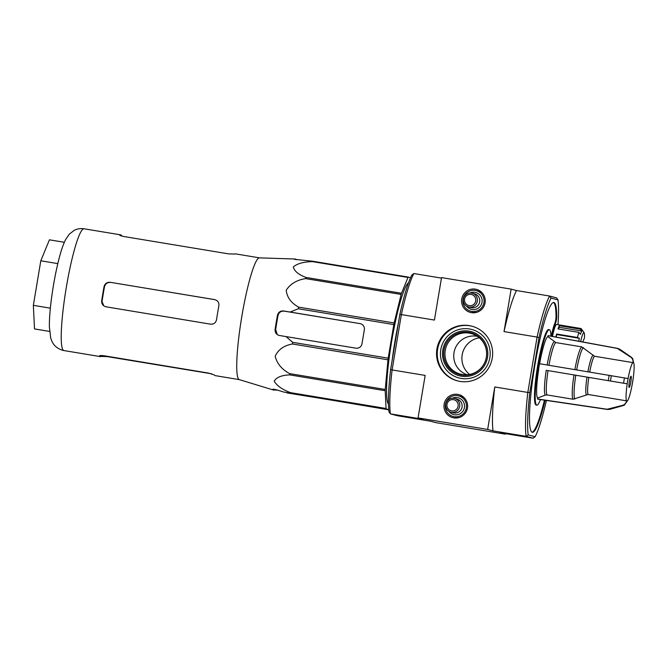 <?xml version="1.0" encoding="UTF-8"?>
<svg xmlns="http://www.w3.org/2000/svg" width="667" height="667" viewBox="0 0 667 667"><rect width="100%" height="100%" fill="white"/><g stroke="black" fill="none" stroke-linecap="round" stroke-linejoin="round"><path stroke-width="1" d="M272.761 389.295L272.736 389.445C272.711 389.019 274.229 389.22 277.305 390.053L283.917 392.088L290.687 393.146A69.009 8.888 -80.6 0 1 290.554 392.655C282.366 389.62 276.913 385.793 274.212 381.157C276.413 377.33 281.566 375.238 289.678 374.879A69.009 8.888 -80.6 0 1 289.728 373.645C281.874 369.485 277.03 363.673 275.179 356.22C278.247 349.575 284 345.498 292.463 343.989A69.009 8.888 -80.6 0 1 292.68 342.338L286.093 336.602L355.895 348.174A5.336 5.294 -75.1 0 0 361.989 343.772L364.34 329.74A5.336 5.294 -75.1 0 0 359.997 323.612L283.558 310.955C280.373 310.764 278.339 312.223 277.447 315.349A66.417 8.554 99.4 0 0 275.096 329.381L275.663 329.54L277.13 334.109M290.203 312.048L298.299 308.746A69.009 8.888 -80.6 0 1 298.633 307.128C291.187 303.068 287.052 297.449 286.21 290.27C290.287 283.892 296.757 279.998 305.628 278.606A69.009 8.888 -80.6 0 1 305.978 277.447C298.491 274.596 294.272 271.094 293.313 266.925C297.265 263.565 303.66 261.798 312.481 261.631A69.009 8.888 -80.6 0 1 312.765 261.247L294.514 259.321M294.481 259.263L294.539 259.205A66.417 8.554 99.4 0 1 295.239 259.029A66.417 8.554 99.4 0 1 296.315 259.671L296.298 259.755M239.311 379.623A61.714 7.946 -80.6 0 1 239.278 379.615A61.714 7.946 -80.6 0 1 241.271 319.835A61.714 7.946 -80.6 0 1 258.796 258.021A61.714 7.946 -80.6 0 1 259.455 257.862L295.239 259.029M388.753 409.821L284.834 392.238M277.889 390.228L274.521 389.92A66.417 8.554 99.4 0 1 273.528 390.045A66.417 8.554 99.4 0 1 272.736 389.445L272.711 389.361M286.093 336.602L278.964 335.409M279.448 335.518C276.371 334.684 274.921 332.641 275.096 329.381M289.678 374.879L385.192 390.712L386.068 408.487A69.009 8.888 -80.6 0 0 386.201 408.979L290.687 393.146M386.068 408.487L290.554 392.655M385.192 390.712A69.009 8.888 -80.6 0 1 385.243 389.47L289.728 373.645M298.299 308.746L393.813 324.579L388.194 358.162A69.009 8.888 -80.6 0 0 387.977 359.813L292.463 343.989M388.194 358.162L292.68 342.338M393.813 324.579A69.009 8.888 -80.6 0 1 394.147 322.953L298.633 307.128M312.481 261.631L407.996 277.455L401.492 293.272A69.009 8.888 -80.6 0 0 401.142 294.43L305.628 278.606M401.492 293.272L305.978 277.447M407.996 277.455A69.009 8.888 -80.6 0 1 408.271 277.072L312.765 261.247M388.452 404.144A61.889 7.971 -80.6 0 1 391.504 342.288A61.889 7.971 -80.6 0 1 408.563 282.758M410.589 277.689L408.271 277.072M401.142 294.43L394.147 322.953M387.977 359.813L385.243 389.47M386.201 408.979L388.736 409.646M287.027 392.913L359.605 404.694L283.917 392.088M359.997 323.612L284.225 311.139C280.974 310.922 278.906 312.381 278.014 315.508A61.889 7.971 99.4 0 0 275.663 329.54M239.345 379.631L215.274 375.646A61.714 7.946 -80.6 0 1 215.183 375.621A61.714 7.946 -80.6 0 1 214.357 374.979L208.613 373.095L104.21 355.794C101.05 355.394 99.491 355.444 99.516 355.953A61.714 7.946 99.4 0 0 100.342 356.595A61.714 7.946 99.4 0 0 100.434 356.612A61.714 7.946 99.4 0 0 101.301 356.42L107.329 356.62L211.747 373.828M215.133 299.716L110.247 282.308C106.995 282.099 104.927 283.558 104.035 286.677A61.714 7.946 99.4 0 0 101.684 300.709L103.627 305.419M110.247 282.308L214.641 299.608C217.75 300.45 219.168 302.485 218.876 305.703A61.714 7.946 -80.6 0 0 216.525 319.735C215.749 322.886 213.757 324.362 210.539 324.162L105.644 306.753M106.136 306.862C102.993 306.011 101.509 303.96 101.684 300.709M119.701 235.101L119.752 235.034C119.576 235.426 121.044 235.935 124.162 236.568L228.564 253.869L234.592 254.06A61.714 7.946 -80.6 0 1 235.459 253.869L259.521 257.862M121.461 235.951L121.536 235.501A61.714 7.946 99.4 0 0 120.619 234.842A61.714 7.946 99.4 0 0 119.752 235.034L119.726 235.184M110.697 282.424C107.445 282.216 105.378 283.675 104.486 286.793A58.162 7.487 99.4 0 0 102.134 300.825M629.156 387.435A5.695 0.734 -80.6 0 1 629.373 381.674A5.695 0.734 -80.6 0 1 631.024 376.213A5.695 0.734 -80.6 0 1 630.815 381.949A5.695 0.734 -80.6 0 1 629.164 387.444A5.695 0.734 -80.6 0 1 629.156 387.435M627.205 383.808L627.23 383.817A19.568 2.518 -80.6 0 0 626.563 400.85L588.136 394.48L573.028 399.241L547.09 394.939L545.273 395.131A27.155 3.493 -80.6 0 1 546.248 370.302L627.205 383.808A19.718 2.543 -80.6 0 1 628.089 378.548L628.089 378.548A19.568 2.518 -80.6 0 1 632.958 362.623L594.53 356.253L581.791 346.882L555.853 342.588L547.899 336.593A31.274 4.027 99.4 0 0 539.636 363.732M626.563 400.85L626.53 401.009C626.055 403.168 624.787 404.602 622.711 405.311L607.17 409.246L537.46 398.958L537.619 398.049L545.273 395.131M624.437 405.052L627.23 401.025A19.568 2.518 -80.6 0 0 632.074 385.101L632.958 379.84A19.568 2.518 -80.6 0 0 633.625 362.798L632.683 358.579M547.899 336.593L548.049 335.684L617.35 348.424L630.774 357.162C632.499 358.496 633.241 360.263 632.983 362.464L632.958 362.623M546.248 370.302L627.23 383.817M628.089 378.548L539.52 363.715A32.191 4.144 -80.6 0 0 538.644 368.976M548.049 335.684A32.191 4.144 -80.6 0 1 548.366 335.651L617.667 348.391A30.949 3.985 -80.6 0 0 617.35 348.424M610.038 409.28A30.449 3.919 -80.6 0 1 609.971 409.305L607.545 409.463L537.835 399.166A32.191 4.144 -80.6 0 1 537.46 398.958M538.753 369.001A31.274 4.027 99.4 0 0 537.619 398.049M552.468 336.41A17.784 2.293 -80.6 0 1 556.653 324.479L581.015 328.514A17.784 2.293 -80.6 0 1 581.199 328.614L582.591 330.615A16.008 2.059 -80.6 0 1 582.708 330.74L584.134 332.758A14.232 1.834 -80.6 0 1 584.459 337.986L582.783 341.979M552.001 336.318A3.56 0.459 99.4 0 0 552.034 336.151A21.344 2.751 99.4 0 1 555.661 322.986A3.56 0.459 99.4 0 0 556.72 317.092A65.808 8.471 99.4 0 0 553.852 302.485A65.808 8.471 99.4 0 0 534.734 366.025A65.808 8.471 99.4 0 0 532.333 432.333A65.808 8.471 99.4 0 0 545.147 400.25M550.975 336.135A38.236 4.927 99.4 0 0 549.341 329.681A38.236 4.927 99.4 0 0 538.236 366.6A38.236 4.927 99.4 0 0 536.843 405.136A38.236 4.927 99.4 0 0 540.47 399.558M528.181 434.892L535.109 436.735L533.116 438.211L526.105 436.351L528.181 434.892A74.696 9.621 -80.6 0 1 529.84 392.446L538.994 337.76A74.696 9.621 -80.6 0 1 551.075 298.082L558.004 299.925A74.696 9.621 -80.6 0 1 557.996 324.704M546.423 400.433A74.696 9.621 -80.6 0 1 535.109 436.735M578.881 332.383L558.004 328.923A17.784 2.293 99.4 0 1 559.355 325.704L580.232 329.165L581.824 331.049A16.008 2.059 -80.6 0 0 580.473 334.267L578.881 332.383A17.784 2.293 -80.6 0 0 577.48 337.477L556.603 334.017A17.784 2.293 99.4 0 0 555.936 337.043M580.232 329.165A17.784 2.293 -80.6 0 1 581.015 328.514M462.306 374.529A20.994 20.819 -75.1 0 0 473.803 334.425A20.994 20.819 -75.1 0 0 445.764 348.082A20.994 20.819 -75.1 0 0 462.306 374.529M477.355 336.335A19.918 19.752 -75.1 0 0 454.402 350.809A19.918 19.752 -75.1 0 0 466.858 374.654A19.918 19.752 -75.1 0 0 467.15 374.762M479.323 337.827A20.669 20.494 -75.1 0 0 469.601 374.437M533.116 438.211L500.058 432.733L505.444 434.167L505.536 433.642M505.444 434.167L435.843 422.628L430.457 421.202L397.399 415.724L390.378 413.857L423.445 419.335L418.059 417.909L425.162 375.421L392.104 369.943A76.48 9.847 99.4 0 0 390.378 413.857L388.978 411.831A74.696 9.621 99.4 0 1 390.645 369.385L392.104 369.943L401.367 314.591L434.425 320.068L441.537 277.589L511.139 289.119L504.027 331.599L537.085 337.077L527.822 392.438L494.764 386.96L487.652 429.44L418.059 417.909M538.994 337.76L537.085 337.077A76.48 9.847 -80.6 0 1 549.583 296.031L516.525 290.545L511.139 289.119M551.075 298.082L549.583 296.031L556.603 297.891L558.004 299.925M413.865 273.537A76.48 9.847 99.4 0 0 401.367 314.591L399.791 314.699A74.696 9.621 99.4 0 1 411.873 275.012L413.865 273.537L441.446 278.106M459.93 381.399A28.281 28.039 -75.1 0 0 492.013 359.413A28.281 28.039 -75.1 0 0 471.852 326.18A28.281 28.039 -75.1 0 0 437.494 346.315A28.281 28.039 -75.1 0 0 459.93 381.399M453.827 417.884A11.914 11.814 -75.1 0 0 459.713 394.881A11.914 11.814 -75.1 0 0 444.372 403.101A11.914 11.814 -75.1 0 0 453.827 417.884M471.436 312.648A11.914 11.814 -75.1 0 0 477.33 289.645A11.914 11.814 -75.1 0 0 461.981 297.857A11.914 11.814 -75.1 0 0 471.436 312.648M529.84 392.446L527.822 392.438A76.48 9.847 -80.6 0 0 526.105 436.351L493.038 430.874L487.652 429.44M399.791 314.699L390.645 369.385M516.525 290.545A76.48 9.847 99.4 0 0 504.027 331.599M494.764 386.96A76.48 9.847 99.4 0 0 493.038 430.874M555.661 322.986L554.969 322.87A3.56 0.459 99.4 0 0 556.02 316.975A65.808 8.471 99.4 0 0 553.493 302.485M531.991 432.216A65.808 8.471 99.4 0 0 544.455 400.142M549.341 329.681L548.649 329.573A38.236 4.927 99.4 0 0 537.535 366.491A38.236 4.927 99.4 0 0 536.143 405.019L536.843 405.136M551.301 336.193A3.56 0.459 99.4 0 0 551.334 336.035A21.344 2.751 99.4 0 1 554.969 322.87M461.597 375.037A21.669 21.486 -75.1 0 0 485.326 346.023A21.669 21.486 -75.1 0 0 448.599 339.937A21.669 21.486 -75.1 0 0 461.597 375.037M461.406 376.205A22.853 22.661 -75.1 0 0 486.426 345.606A22.853 22.661 -75.1 0 0 447.699 339.186A22.853 22.661 -75.1 0 0 461.406 376.205M472.211 326.28A28.281 28.039 -75.1 0 0 438.202 346.507A28.281 28.039 -75.1 0 0 457.695 380.932M580.682 341.596A14.232 1.834 -80.6 0 1 584.134 332.758M577.48 337.477L579.365 338.311L556.745 334.559A16.008 2.059 99.4 0 0 556.17 337.085M578.706 341.229A16.008 2.059 -80.6 0 1 579.365 338.311M559.355 325.704L559.204 327.305A16.008 2.059 99.4 0 0 558.387 328.981M581.824 331.049L559.204 327.305M556.603 334.017L556.745 334.559M392.071 360.864A64.024 8.246 -80.6 0 1 398.332 323.412M64.349 242.279L49.425 239.812L40.804 260.789L33.35 305.344L34.517 328.923L49.575 331.424M33.35 305.344L50.367 308.162M40.804 260.789L57.812 263.607M471.727 311.439A10.672 10.58 -75.1 0 0 483.833 303.143A10.672 10.58 -75.1 0 0 476.23 290.604A10.672 10.58 -75.1 0 0 463.265 298.199A10.672 10.58 -75.1 0 0 471.727 311.439M468.509 306.953L470.885 307.587A7.112 7.054 -75.1 0 0 479.606 302.193A7.112 7.054 -75.1 0 0 474.537 293.83L472.161 293.205A7.112 7.054 -75.1 0 0 463.515 298.266A7.112 7.054 -75.1 0 0 469.159 307.095A7.112 7.054 -75.1 0 0 477.23 301.559A7.112 7.054 -75.1 0 0 472.161 293.205M469.218 305.644A5.695 5.644 -75.1 0 0 475.446 298.024A5.695 5.644 -75.1 0 0 465.799 296.423A5.695 5.644 -75.1 0 0 469.218 305.644M454.119 416.683A10.672 10.58 -75.1 0 0 466.225 408.379A10.672 10.58 -75.1 0 0 458.621 395.839A10.672 10.58 -75.1 0 0 445.656 403.443A10.672 10.58 -75.1 0 0 454.119 416.683M450.892 412.198L453.277 412.823A7.112 7.054 -75.1 0 0 461.998 407.437A7.112 7.054 -75.1 0 0 456.928 399.074L454.552 398.441A7.112 7.054 -75.1 0 0 445.906 403.51A7.112 7.054 -75.1 0 0 451.551 412.331A7.112 7.054 -75.1 0 0 459.621 406.803A7.112 7.054 -75.1 0 0 454.552 398.441M451.609 410.88A5.695 5.644 -75.1 0 0 457.837 403.26A5.695 5.644 -75.1 0 0 448.191 401.667A5.695 5.644 -75.1 0 0 451.609 410.88M283.558 310.955L284.225 311.139M63.799 350.534A61.714 7.946 -80.6 0 1 66.208 287.994A61.714 7.946 -80.6 0 1 84.075 228.789C80.499 228.264 77.189 228.798 74.154 230.382L69.201 234.25L65.516 239.778C63.257 244.389 61.172 250.4 59.263 257.796C56.036 270.21 53.443 283.817 51.467 298.608C50.008 309.746 49.308 319.134 49.366 326.763L50.734 338.211L52.126 341.762C52.701 342.896 54.877 347.724 62.431 350.242L63.899 350.559A61.714 7.946 -80.6 0 1 63.799 350.534M627.197 401.184A19.718 2.543 -80.6 0 1 626.53 401.009M632.975 379.84A19.718 2.543 -80.6 0 1 632.091 385.109M632.983 362.464A19.718 2.543 -80.6 0 1 633.65 362.64M589.711 372.044A19.568 2.518 -80.6 0 1 594.53 356.253M588.136 394.48A19.568 2.518 -80.6 0 1 588.803 377.447M587.91 371.744A20.043 2.585 -80.6 0 1 592.871 355.494M586.31 394.672A20.043 2.585 -80.6 0 1 587.002 377.138M576.68 369.877A26.205 3.377 -80.6 0 1 583.45 347.649M574.854 399.058A26.205 3.377 -80.6 0 1 575.788 375.204M574.879 369.576A26.68 3.435 -80.6 0 1 581.791 346.882M573.028 399.241A26.68 3.435 -80.6 0 1 573.987 374.904M548.941 365.274A26.68 3.435 -80.6 0 1 555.853 342.588M547.09 394.939A26.68 3.435 -80.6 0 1 548.049 370.602M547.14 364.974A27.155 3.493 -80.6 0 1 554.194 341.829M556.72 317.092L556.02 316.975M552.034 336.151L551.334 336.035M461.172 378.431A25.079 24.871 -75.1 0 0 488.628 344.856A25.079 24.871 -75.1 0 0 446.131 337.819A25.079 24.871 -75.1 0 0 461.172 378.431M619.385 349.275A30.449 3.919 -80.6 0 1 619.91 349.325L617.667 348.391M630.774 357.162A24.554 3.16 -80.6 0 1 631.274 357.178L619.91 349.325M608.296 380.532A30.949 3.985 -80.6 0 1 609.179 375.271M610.48 380.899A30.449 3.919 -80.6 0 1 611.356 375.638M623.587 383.15A24.554 3.16 -80.6 0 1 624.462 377.881M624.445 405.061L623.261 405.536A24.554 3.16 -80.6 0 1 622.711 405.311M623.261 405.536L609.971 409.305A30.449 3.919 -80.6 0 1 609.371 409.104M101.451 355.519L101.301 356.42M104.035 286.677L104.486 286.793M274.604 389.386L274.521 389.92M277.447 315.349L278.014 315.508M466.491 306.053A8.713 8.638 -75.1 0 0 482.066 299.783A8.713 8.638 -75.1 0 0 469.968 292.98M448.883 411.297A8.713 8.638 -75.1 0 0 464.457 405.019A8.713 8.638 -75.1 0 0 452.351 398.216M239.278 379.615L273.528 390.045M387.585 402.334L388.427 402.484M407.162 284.192L408.012 284.317M120.619 234.842L84.075 228.789M100.434 356.612L63.899 350.559M632.7 358.563L631.274 357.178M481.224 291.929L476.23 290.604M475.746 312.556L470.752 311.231M463.615 397.165L458.621 395.839M458.137 417.8L453.143 416.466"/></g></svg>

